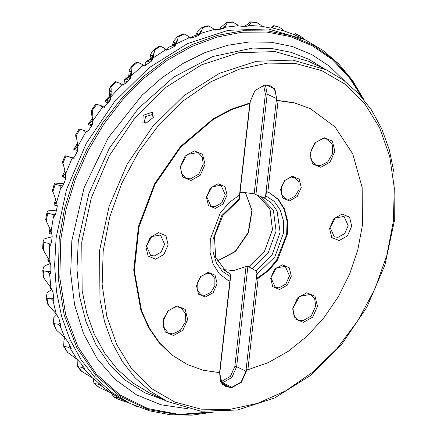 <?xml version="1.0" encoding="UTF-8"?>
<svg xmlns="http://www.w3.org/2000/svg" width="437" height="437" viewBox="0 0 437 437"><rect width="100%" height="100%" fill="white"/><g stroke="black" fill="none" stroke-linecap="round" stroke-linejoin="round"><path stroke-width="0.66" d="M56.351 210.121L48.764 210.776L47.742 211.087L46.906 212.846M55.816 214.425L52.298 214.359L46.896 212.868L45.716 219.385L46.896 212.895M47.688 213.289L46.289 221.073L51.102 231.353L52.205 236.1L51.473 242.24L50.49 245.239L49.736 245.037L49.179 260.004L43.137 249.795L42.662 248.172M46.289 221.073L45.716 219.385M52.298 214.359L53.554 216.162L51.102 231.353M213.84 412.053L191.914 415.15L170.397 414.757L149.694 410.867L130.199 403.537L111.582 392.333L95.113 377.688L81.113 359.886L69.871 339.292L61.612 316.317L56.504 291.435L54.652 265.139L56.083 237.963L66.484 189.653L86.313 143.336L114.33 101.903L148.788 67.943L187.544 43.569L228.169 30.3L268.132 28.973L304.939 39.663L294.156 34.649L283.957 30.923L272.262 27.908L270.645 28.066L261.359 26.198L249.024 25.433L247.26 26.204L242.06 26.296L237.662 25.778L224.962 27.285L223.121 28.662L217.834 29.672L213.398 29.672L200.61 33.42L199.873 34.556L198.272 35.588L193.515 37.287L189.101 37.795L176.515 43.695L174.762 46.24L169.638 48.977L165.317 49.965L153.218 57.886L151.617 60.962L146.745 64.479L142.582 65.916L131.231 75.677L129.86 79.234L125.343 83.451L121.393 85.281L111.058 96.67L109.977 100.641L105.918 105.464L102.236 107.633L93.136 120.394L92.409 124.714L88.891 130.029L85.532 132.471L77.873 146.324L77.551 150.902L74.651 156.599L72.001 159.401L71.657 159.243L65.61 173.871L65.736 178.635L63.518 184.578L61.415 187.544L60.918 187.347L56.619 202.429L57.22 206.641L55.734 213.338L54.193 216.37L53.554 216.162M63.37 186.036L59.82 185.517L60.18 186.681L60.918 187.347M63.775 183.737L54.931 183.07L54.325 183.95L59.82 185.517M52.369 190.357L54.325 183.961L52.347 190.974L53.522 193.181L56.619 202.429M130.199 403.537L119.257 398.102L109.987 392.442L100.341 385.172L101.198 385.45L96.167 380.785L92.207 377.71L83.92 368.528L84.816 368.752L80.982 363.404L77.103 359.427L70.362 348.546L71.286 348.737L68.385 342.466L65.015 338.009L59.973 325.669L60.896 325.844L58.853 318.251L56.215 313.935L52.981 300.41L53.877 300.585L53.035 292.32L50.894 287.737L49.539 273.333L50.386 273.518L50.834 270.64L50.823 264.986L49.179 260.004M295.614 33.917L295.139 33.671L294.347 34.621M294.156 34.649L295.609 33.966M300.547 36.293L304.693 39.428M283.782 30.765L283.744 30.317L283.957 30.923M271.169 28.099L273.764 25.603L274.004 26.149L272.262 27.908M279.429 27.241L283.744 30.317M261.31 26.149L261.168 25.401L260.938 25.657L261.359 26.198M245.015 26.144L250.652 21.85L250.931 22.593L249.024 25.433M256.481 22.374L261.168 25.401M237.777 25.838L237.471 24.8L237.242 25.237L237.662 25.778M220.335 28.891L220.019 28.525L220.745 27.422L226.585 22.429L226.89 23.38L224.962 27.285M232.451 21.894L237.471 24.8M213.731 29.831L213.18 28.525L212.961 29.099L213.398 29.672M197.879 34.583L196.612 33.327L197.207 32.163L202.102 27.323L202.429 28.487L200.61 33.42M207.892 25.783L208.87 25.98L213.18 28.525M198.764 35.397L200.255 33.977M189.718 38.041L188.833 36.489L188.637 37.189L189.101 37.795M175.111 43.798L173.369 41.952L173.762 40.963L177.739 36.408L178.088 37.811L176.515 43.695M183.354 33.933L184.414 34.086L188.833 36.489M175.035 45.994L174.942 45.481L176.543 43.629M166.273 50.255L164.978 48.518L164.825 49.326L165.317 49.965M154.075 49.496L154.414 51.134L153.218 57.886M159.374 46.158L160.466 46.273L164.978 48.518M152.6 56.411L150.678 54.614L151.459 52.839L154.108 49.862M152.027 60.464L151.978 59.541L153.365 57.378M143.915 66.178L142.151 64.337L142.052 65.25L142.582 65.916M131.548 66.244L131.936 68.161L131.231 75.677M136.404 62.234L137.562 62.262L142.151 64.337M131.149 72.487L129.112 70.838L129.652 69.079L131.548 66.768M130.352 78.474L130.319 77.147L131.39 74.869M130.319 77.147L129.035 79.758L130.035 78.977M123.119 85.417L120.858 83.598L120.831 84.598L121.393 85.281M120.858 83.598L115.16 81.588L110.648 86.368L111.156 88.514L111.058 96.67M111.255 91.694L109.163 90.262L109.452 88.558L110.643 86.93M110.501 99.554L110.452 97.904L111.145 95.736M109.916 100.739L110.343 99.887M104.312 107.529L101.575 105.874L101.63 106.945L102.236 107.633M95.883 104.022L91.841 109.731L92.54 111.735L93.136 120.394M91.923 109.365L95.894 104.006L101.575 105.874M92.759 113.199L91.273 112.44L91.317 110.845L91.874 109.938M92.934 123.108L93.147 119.596M92.518 124.43L92.77 123.715M87.875 132.029L84.734 130.663L84.882 131.783L85.532 132.471M84.734 130.663L79.097 128.915L75.738 134.738L76.502 137.305L77.873 146.324M76.464 137.163L75.841 136.879L75.683 135.355M77.906 147.668L77.879 146.422M77.917 148.127L77.393 150.104L77.797 149.886M74.132 158.38L70.712 157.407L70.963 158.56L71.657 159.243M74.246 158.21L65.14 155.758L62.393 162.493L63.398 164.662L65.61 173.871M62.453 161.936L65.14 155.758L70.712 157.407M65.883 177.52L65.911 176.674M75.918 137.049L77.141 140.364M91.328 112.626L92.365 118.46M92.289 124.938L91.775 124.725L92.568 123.485L92.813 121.344M92.568 123.485L92.081 124.381M109.19 90.459L109.458 96.222M109.796 100.668L109.419 100.756L110.452 97.904M109.419 100.756L109.763 100.942M129.112 71.051L128.729 76.306M150.645 54.833L149.815 59.312M151.06 61.382L151.978 59.541M173.314 42.165L172.287 45.595M174.549 46.377L174.942 45.481M196.612 33.327L195.76 35.337M219.784 28.94L220.019 28.525M135.634 405.978L133.788 405.186M112.26 393.775L113.117 396.599L119.257 398.102M117.4 396.916L117.04 397.331M113.107 396.594L118.503 399.391L128.926 402.925M93.267 378.508L93.955 383.424L98.188 384.221L100.341 385.172M98.997 383.462L98.188 384.221M93.939 383.413L98.909 387.34L109.987 392.442M63.649 346.224L67.347 352.146L77.103 359.427L77.344 366.506L81.85 367.408L83.92 368.528M83.139 366.424L81.85 367.408M81.162 370.986L92.207 377.71M70.155 346.186L68.401 347.262L63.665 346.246L63.944 339.882L65.037 338.036M68.401 347.262L70.362 348.546M56.619 314.782L53.866 317.617L53.21 323.107L53.909 323.582L58.132 324.238L59.973 325.669M60.322 323.194L58.132 324.238M53.199 323.085L56.083 329.788L65.015 338.009M51.905 289.622L48.081 291.938L47.092 293.036L46.196 297.613L46.928 298.121L51.271 298.853L52.981 300.41M53.86 297.947L51.271 298.853M46.196 297.597L47.644 304.097L56.215 313.935M50.512 263.424L44.814 265.843L43.782 266.69L42.793 270.213L43.525 270.842L47.977 271.667L49.539 273.333M50.982 270.984L47.977 271.667M43.236 276.353L43.842 278.03L50.894 287.737M52.167 236.772L45.044 238.586L44 239.17L43.028 241.819L43.782 242.355L48.321 243.289L49.736 245.037M51.648 242.939L48.321 243.289M142.883 122.923L143.112 115.384L152.218 112.254L153.327 117.406L146.105 123.158L142.883 122.923M146.783 122.983L144.909 122.715L144.128 122.103L145.734 116.575L151.945 114.674L152.726 115.292L152.983 118.056M224.935 270.629L229.649 273.475L230.446 274.545L230.72 275.567L230.053 281.1L227.906 280.248L219.303 273.846L213.201 264.298L210.115 252.411L210.306 239.186L220.172 213.223L229.015 202.681L239.536 195.011L239.798 194.263L239.241 199.605L250.264 101.324L255.066 90.492L264.314 85.27L265.762 85.128L270.803 85.963L275.43 90.891L276.49 98.669L265.467 196.95L265.942 195.94L266.433 191.559L267.826 192.143L278.096 100.603L294.746 103.05L310.308 108.66L293.751 102.662L276.676 100.27L276.85 98.718L274.354 88.454L265.942 84.953L264.494 85.1L255.093 90.404L250.21 101.417L250.035 102.974L231.539 109.124L213.475 118.607L180.53 146.482L154.632 183.709L138.463 226.404L133.717 270.132L140.878 310.341L148.738 327.799L159.205 342.859L172.003 355.134L187.402 364.589L172.648 355.456L159.882 343.225L149.427 328.225L141.561 310.844L134.334 270.782L138.955 227.191L154.938 184.572L180.634 147.34L213.387 119.339L231.37 109.753L249.806 103.465L250.035 102.974M246.457 369.691L246.282 371.242L245.922 371.193L256.945 272.906L257.185 274.021L256.694 278.402L258.174 278.238L247.905 369.778L246.457 369.691M230.72 275.567L219.696 373.848L220.751 381.627L225.383 386.554L230.425 387.39L231.872 387.248L231.998 387.564L241.399 382.255L246.282 371.242M231.998 387.564L230.55 387.712L222.138 384.205L219.614 372.646L229.878 281.106M278.096 100.603L276.676 100.27M310.308 108.66L334.982 126.839L352.735 153.846L362.136 187.506L362.431 225.115L357.848 249.685L349.709 273.83L338.287 296.767L323.954 317.737L307.173 336.069L288.491 351.162L268.515 362.519L247.905 369.778M221.417 382.894L222.564 382.774L231.872 387.248L241.12 382.025L245.922 371.193L236.614 366.719L247.872 266.341L248.8 266.788L264.62 251.084L272.448 229.332L269.771 208.509L257.453 195.301L254.187 193.804L242.415 192.269L240.022 192.613M219.614 372.646L202.965 370.199L187.402 364.589M239.536 195.011L249.806 103.465M215.348 208.416L223.056 204.068L227.06 195.039L225.011 186.626L218.118 183.753L210.41 188.107L206.406 197.131L208.454 205.548L215.348 208.416M208.181 272.349L200.474 276.697L196.47 285.727L198.518 294.139L205.412 297.007L213.119 292.659L217.123 283.629L215.075 275.217L208.181 272.349M190.985 180.481L200.228 175.259L205.035 164.427L202.577 154.332L194.301 150.885L185.053 156.107L180.252 166.939L182.71 177.034L190.985 180.481M176.914 305.922L167.666 311.144L162.864 321.976L165.317 332.071L173.593 335.518L182.841 330.296L187.642 319.463L185.19 309.369L176.914 305.922M168.163 244.802L165.962 235.756L158.549 232.67L150.268 237.346L145.963 247.052L148.165 256.093L155.577 259.179L163.859 254.503L168.163 244.802M265.461 85.155L267.182 94.195L255.924 194.574M263.631 85.362L265.39 93.939L267.182 94.195L276.85 98.718M254.187 193.804L265.39 93.939M256.852 195.022L264.057 197.857L265.002 197.617L265.467 196.95M256.945 272.906L255.874 270.814L248.8 266.788M269.498 192.854L278.074 199.414L284.099 209.132L287.054 221.171L286.688 234.511L276.408 260.507L267.368 270.935L256.694 278.402M258.174 278.238L268.695 270.563L277.539 260.026L287.404 234.063L287.595 220.838L284.509 208.952L278.407 199.403L269.804 193.001L267.826 192.143M279.593 289.491L287.3 285.142L291.299 276.113L289.256 267.701L282.357 264.827L274.654 269.181L270.65 278.205L272.699 286.623L279.593 289.491M289.529 200.9L297.236 196.552L301.24 187.522L299.192 179.11L292.298 176.237L284.591 180.59L280.587 189.614L282.635 198.032L289.529 200.9M303.404 322.364L312.652 317.142L317.459 306.31L315.001 296.215L306.725 292.768L297.477 297.99L292.675 308.822L295.133 318.917L303.404 322.364M324.117 137.731L314.869 142.954L310.068 153.786L312.521 163.88L320.796 167.327L330.044 162.105L334.846 151.273L332.393 141.178L324.117 137.731M339.161 240.579L347.442 235.904L351.747 226.197L349.545 217.156L342.133 214.064L333.852 218.746L329.547 228.447L331.749 237.493L339.161 240.579M270.924 277.735L276.255 267.952L285.241 266.324L289.507 275.856L285.902 283.979L278.97 287.896L275.184 287.267L270.924 277.735M223.597 269.651L233.631 270.574L246.02 266.597L247.872 266.341M220.619 381.31L221.941 381.179L230.419 376.388L234.822 366.463L246.02 266.597M221.941 381.179L222.564 382.774L231.812 377.552L236.614 366.719L234.822 366.463M224.509 270.405L226.153 271.213M239.241 199.605L222.859 215.49L214.381 236.668L215.692 257.469L226.104 271.552L229.649 273.475M230.053 281.1L227.601 280.101M258.076 195.563L270.028 209.001L272.431 229.764L264.522 251.302L248.795 266.838M260.436 196.694L273.387 210.208L276.064 231.058L268.22 252.837L252.378 268.558M214.725 206.821L221.663 202.905L225.263 194.782L221.002 185.25L212.016 186.878L206.679 196.661L210.945 206.193L214.725 206.821M291.397 177.105L285.295 180.142L281.341 186.741L281.275 193.984L285.121 198.677L288.906 199.305L295.002 196.262L298.957 189.669L299.028 182.426L295.177 177.733L291.397 177.105M207.28 273.212L201.184 276.255L197.224 282.848L197.158 290.092L201.009 294.784L204.789 295.412L210.885 292.369L214.846 285.776L214.911 278.533L211.06 273.841L207.28 273.212M176.013 306.79L168.562 310.505L163.728 318.562L163.64 327.417L168.343 333.147L172.97 333.917L180.421 330.203L185.255 322.14L185.343 313.291L180.634 307.555L176.013 306.79M190.357 178.88L198.835 174.095L203.238 164.165L202.271 157.041L198.027 152.524L187.041 154.512L180.525 166.47L181.492 173.598L185.736 178.116L190.357 178.88M323.216 138.6L315.765 142.315L310.926 150.377L310.844 159.226L315.547 164.962L320.174 165.727L327.624 162.012L332.459 153.95L332.546 145.1L327.837 139.365L323.216 138.6M302.781 320.763L311.259 315.978L315.661 306.047L314.695 298.919L310.45 294.401L299.465 296.39L292.948 308.347L293.915 315.476L298.16 319.993L302.781 320.763M154.327 255.984L161.073 252.176L164.574 244.278L160.428 235.013L151.694 236.597L146.504 246.107L150.65 255.372L154.327 255.984M348.158 225.678L344.012 216.413L335.277 217.992L330.088 227.508L334.234 236.772L337.91 237.378L344.656 233.571L348.158 225.678M55.739 199.359L55.417 200.348M54.275 203.44L55.395 203.495L56.226 201.004M57.242 205.778L54.636 205.172L54.079 204.45L54.232 203.566M56.641 202.533L56.209 201.719M65.856 177.706L63.25 177.1L63.857 175.401L62.562 175.712L64.976 170.539M63.857 175.401L65.053 173.533L65.266 171.965M63.25 177.1L62.371 176.526L62.562 175.712M65.736 174.964L65.053 173.533M75.907 146.018L77.518 142.801M77.677 144.139L77.13 146.34L76.164 147.717L74.088 148.804L73.793 149.405L74.891 149.771L75.683 148.138M77.639 150.563L74.891 149.771M77.906 148.329L77.13 146.34M91.775 124.725L89.519 123.955L90.492 122.426L88.607 123.343L91.934 119.175L93.076 116.745M93.13 118.127L92.169 120.743L90.492 122.426M88.607 123.343L88.187 123.999L88.394 124.365L91.289 126.009M89.519 123.955L88.203 123.961M91.814 125.561L90.563 125.053L91.644 125.725M90.563 125.053L92.076 125.255M92.77 122.775L92.169 120.743M110.616 94.572L111.309 91.284M109.414 101.308L106.83 100.226L107.955 98.838L105.896 99.827L109.594 96.058L111.304 92.934M111.238 94.501L109.829 97.309L107.955 98.838M105.896 99.833L105.186 100.696L105.273 101.384L107.415 103.482M106.83 100.226L105.279 100.532M108.13 102.553L107.415 102.029L107.966 102.766M107.415 102.029L107.775 101.657L108.666 101.87M110.25 99.336L109.829 97.309M130.461 74.498L131.93 69.827M131.941 69.352L131.848 69.827M128.653 80.157L126.419 79.119L127.675 77.906L125.654 78.775L130.335 74.661L131.832 71.504M131.87 71.018L131.679 70.805M127.675 77.906L129.723 76.573L131.57 73.766M125.654 78.78L124.578 79.725L124.288 80.626L124.676 82.14L125.572 83.216M126.419 79.119L124.682 79.61M126.839 81.899L126.473 81.566L126.588 82.156M126.473 81.566L126.708 81.156L127.62 81.102M129.969 78.54L129.723 76.573M152.152 57.384L154.337 52.26M153.212 54.947L154.168 52.5M149.798 62.054L147.853 61.104L149.214 60.087L147.542 60.688L152.043 57.493L153.392 55.734L153.556 54.275M149.214 60.087L151.404 58.99L153.638 56.357M147.542 60.694L145.357 62.502L145.117 63.993L145.581 65.692M147.853 61.104L146.034 61.65M147.46 63.9L148.105 63.381M151.492 60.847L151.404 58.99M175.193 43.727L177.854 39.352M176.138 42.05L177.362 39.729M172.309 47.382L170.659 46.584L175.865 43.126L176.865 41.695L176.947 41.149L176.592 41.357M172.091 45.792L174.385 44.956L176.914 42.673M171.135 46.054L168.136 47.677L167.114 50.255M170.659 46.584L168.928 47.054M174.347 46.486L174.385 44.956M199.103 33.889L200.873 31.229L201.927 30.459M199.818 32.89L201.167 30.885M195.596 36.418L194.323 35.883L198.688 34.146L200.266 32.944L200.758 32.043L200.272 32.333M195.923 35.304L198.152 34.785L200.812 33.048M195.792 35.326L192.335 36.457L190.63 38.166M194.323 35.883L192.93 36.184M198.092 35.637L198.152 34.785M223.383 28.121L226.016 25.641M223.788 27.684L225.066 26.171M218.997 29.388L217.566 29.345L222.509 28.52L224.066 27.405M221.45 28.798L224.547 27.755M217.566 29.345L215.605 30.169M248.101 26.04L249.341 25.122M56.886 314.93L55.941 313.586M51.812 289.447L50.774 289.13L50.626 287.311M50.517 287.535L49.971 286.382M50.774 289.13L49.976 286.967M50.118 262.293L48.567 261.982L48.851 259.343M48.529 260.305L47.846 259.786L48.119 257.906M48.567 261.982L47.923 260.938L47.841 259.786M49.359 231.484L49.283 231.785L50.124 232.118L50.758 230.446M51.948 234.188L49.731 233.653L49.239 232.866L49.283 231.785M55.155 184.294L52.822 191.996M300.94 36.506L295.488 33.687M279.844 27.455L273.912 25.745M257.125 22.626L250.849 22.069M233.292 22.129L226.765 22.648M220.122 28.329L220.778 28.858M208.87 25.98L202.32 27.733M196.694 33.119L198.36 34.332M184.414 34.086L177.946 36.954M173.374 41.947L175.428 43.329M160.466 46.273L154.223 50.184M150.678 54.614L152.819 55.892M137.562 62.262L131.684 67.129M129.112 70.838L131.291 71.974M116.209 81.697L110.834 87.416M109.163 90.257L111.309 91.186M96.888 104.148L92.131 110.588M91.273 112.435L92.704 112.801M80.037 129.112L76 136.131M75.841 136.879L76.377 136.918M66.02 156.025L62.797 163.471M134.481 405.749L136.776 406.448M113.385 396.698L118.831 399.516M94.387 383.62L99.232 387.488M77.901 366.812L82.036 371.647M64.31 346.65L67.637 352.337M53.909 323.582L56.357 330.001M46.928 298.121L48.447 305.124M43.525 270.842L44.082 278.276M43.782 242.355L43.356 250.046M213.272 412.047L179.989 414.992L148.422 409.649L119.929 396.239L95.736 375.35L76.89 347.879L64.206 315.011L58.225 278.161L59.203 238.919L64.594 208.525L73.853 178.487L86.75 149.547L102.963 122.436L122.092 97.817L143.658 76.317L167.125 58.465L191.898 44.711L217.369 35.397L242.901 30.748L267.854 30.89L291.605 35.812L313.564 45.399L333.185 59.405L349.977 77.48L363.518 99.183M211.694 412.009L178.941 414.358L147.952 408.611L120.038 395.004L96.38 374.121L77.977 346.841L65.61 314.323L59.803 277.937L60.803 239.23L66.118 209.17L75.246 179.443L87.952 150.798L103.93 123.933L122.781 99.505L144.046 78.13L167.191 60.322L191.657 46.524L216.834 37.079L242.103 32.218L266.838 32.059L290.436 36.604L312.313 45.748L331.929 59.263L348.797 76.814L362.508 97.97M187.468 408.71L160.909 404.749L136.475 394.835L114.98 379.294L97.129 358.651L83.522 333.578L74.601 304.917L70.663 273.611L71.848 240.705L84.144 187.648L108.25 137.742L142.14 95.162L161.892 77.764L182.977 63.48L204.948 52.593L227.338 45.344L249.685 41.886L271.508 42.285L292.353 46.541L311.783 54.554L329.383 66.167L344.782 81.124M165.563 400.625L144.5 392.634L125.55 380.37L109.206 364.152L95.878 344.394L85.909 321.599L79.556 296.362L76.983 269.318L78.256 241.169L88.869 193.52L109.376 148.203L138.31 108.474L173.593 77.169L212.704 56.542L252.832 48.065L272.377 48.611L291.102 52.347L308.675 59.214L324.778 69.084M81.785 241.961L91.262 197.945L109.326 155.741L134.858 117.99L166.251 87.045L201.561 64.834L238.58 52.751L274.993 51.539L308.527 61.278L326.33 69.827L292.79 60.087L256.377 61.3L219.363 73.383L184.053 95.594L152.655 126.539L127.129 164.29L109.064 206.493L99.587 250.51L99.969 299.23L104.623 321.905L112.145 342.832L122.393 361.601L135.148 377.819L150.153 391.164L167.114 401.368L149.312 392.825L132.351 382.615L117.345 369.27L104.59 353.052L94.348 334.289L86.821 313.356L82.167 290.681L81.785 241.961M393.316 221.63L386.734 255.716L374.837 289.054L358.072 320.365L337.085 348.447L312.684 372.22L285.809 390.776L257.486 403.389L228.813 409.589L200.883 409.125L174.773 402.024L151.492 388.559L131.925 369.238L116.826 344.809L106.781 316.213L102.171 284.553L103.176 251.029L109.753 216.949L121.655 183.611L138.42 152.3L159.407 124.217L183.808 100.439L210.683 81.888L239.006 69.27L267.679 63.075L295.609 63.534L321.714 70.636L345.001 84.106L364.567 103.427L379.666 127.85L389.711 156.446L394.321 188.112L393.316 221.63M221.575 383.14L230.55 387.712M264.057 197.857L271.601 203.058L277.063 211.005L280.095 232.293L272.164 254.695L255.874 270.814M257.185 274.021L274.9 256.885L283.542 232.757L283.389 220.614L280.177 209.842L274.19 201.37L265.942 195.94M217.205 261.157L235.401 251.603L248.413 232.724L252.1 210.547L245.277 192.133M239.307 198.638L221.592 215.78L212.945 239.908L213.103 252.051L216.315 262.823L222.302 271.29L230.545 276.719M54.876 205.335L55.27 203.604M57.127 205.772L57.209 205.406M65.517 177.646L65.905 176.559M65.648 174.21L65.25 174.063M77.158 150.426L77.781 149.137M77.835 147.132L77.278 146.859M92.835 121.606L92.273 121.251M91.885 125.485L91.207 125.037M91.623 125.102L92.06 125.277M109.053 101.111L109.971 99.986M110.446 98.238L109.895 97.795M108.223 102.433L108.267 101.739M108.048 102.089L107.54 101.745M128.604 80.118L129.592 79.163M130.275 77.546L129.751 77.027M127.178 81.555L127.555 81.173M127.058 81.675L127.08 81.195L126.708 81.156M151.879 59.989L151.404 59.405M176.493 43.11L176.657 43.356M174.778 45.961L174.363 45.328M200.321 33.431L200.452 33.676M198.354 35.566L198.114 35.102M218.314 29.241L219.795 28.935M248.216 25.996L248.511 25.685M56.52 314.684L56.346 314.127M49.944 233.839L50.124 232.118M79.102 128.91L75.738 134.738M115.166 81.582L110.648 86.368M136.486 62.152L131.504 66.266M159.39 46.147L154.032 49.485M183.376 33.928L177.739 36.408M207.919 25.772L202.102 27.318M232.479 21.888L226.59 22.429M256.508 22.38L250.663 21.85M279.445 27.247L273.781 25.608M300.76 36.391L295.417 33.616M134.388 405.727L136.803 406.459M77.327 366.49L81.156 370.98M42.777 270.323L43.241 276.681M43.017 241.869L42.646 248.369M363.879 99.62L352.588 80.572L338.833 64.026L322.85 50.299L304.939 39.663M326.33 69.827L343.444 80.124L358.58 93.573L371.428 109.895L381.73 128.746L389.291 149.738L393.966 172.451L394.354 221.188L384.893 265.128L366.851 307.233L341.357 344.897L309.975 375.771L274.638 397.949L237.52 410.021L200.911 411.201L167.114 401.368M217.162 261.058L235.182 251.439L248.15 232.544L251.859 210.399L245.212 192.127M55.362 200.463L54.352 203.287M75.912 145.996L74.088 148.804M131.488 71.307L131.865 69.756M50.026 228.595L49.354 231.501"/></g></svg>
